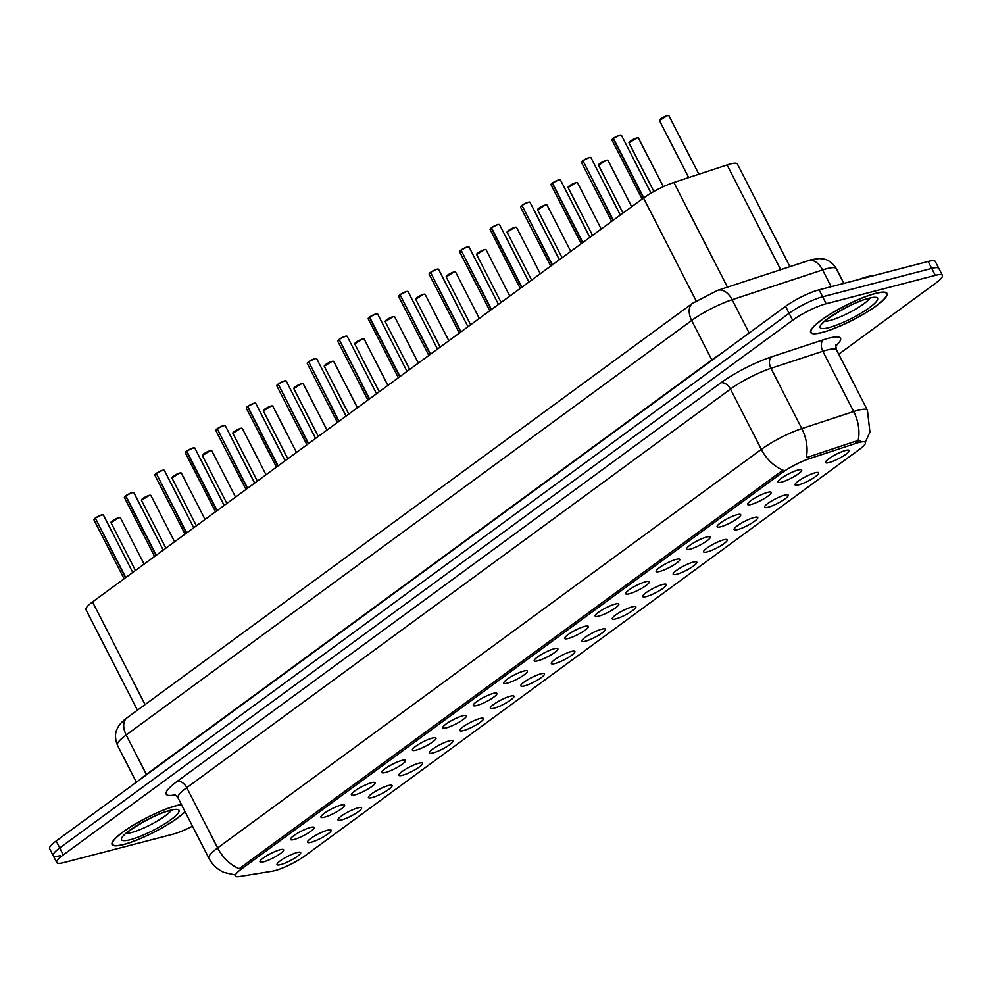 <?xml version="1.0" encoding="UTF-8"?>
<svg xmlns="http://www.w3.org/2000/svg" width="992" height="992" viewBox="0 0 992 992"><rect width="100%" height="100%" fill="white"/><g stroke="black" fill="none" stroke-linecap="round" stroke-linejoin="round"><path stroke-width="1.49" d="M751.13 504.444A13.268 2.505 -27.1 0 1 747.522 504.147A13.268 2.505 -27.1 0 1 754.85 498.021A13.268 2.505 -27.1 0 1 767.622 492.354A13.268 2.505 -27.1 0 1 770.97 492.144A13.268 2.505 -27.1 0 1 765.13 498.034A13.268 2.505 -27.1 0 1 751.13 504.444M720.651 526.789A13.268 2.505 -27.1 0 1 717.042 526.479A13.268 2.505 -27.1 0 1 724.383 520.354A13.268 2.505 -27.1 0 1 737.155 514.687A13.268 2.505 -27.1 0 1 740.503 514.476A13.268 2.505 -27.1 0 1 734.663 520.378A13.268 2.505 -27.1 0 1 720.651 526.789M690.184 549.122A13.268 2.505 -27.1 0 1 686.576 548.824A13.268 2.505 -27.1 0 1 693.904 542.698A13.268 2.505 -27.1 0 1 706.676 537.032A13.268 2.505 -27.1 0 1 710.024 536.821A13.268 2.505 -27.1 0 1 704.184 542.711A13.268 2.505 -27.1 0 1 690.184 549.122M659.705 571.454A13.268 2.505 -27.1 0 1 656.096 571.156A13.268 2.505 -27.1 0 1 663.437 565.031A13.268 2.505 -27.1 0 1 676.209 559.364A13.268 2.505 -27.1 0 1 679.557 559.153A13.268 2.505 -27.1 0 1 673.717 565.043A13.268 2.505 -27.1 0 1 659.705 571.454M629.238 593.799A13.268 2.505 -27.1 0 1 625.63 593.489A13.268 2.505 -27.1 0 1 632.958 587.363A13.268 2.505 -27.1 0 1 645.73 581.696A13.268 2.505 -27.1 0 1 649.078 581.486A13.268 2.505 -27.1 0 1 643.25 587.388A13.268 2.505 -27.1 0 1 629.238 593.799M598.759 616.131A13.268 2.505 -27.1 0 1 595.15 615.834A13.268 2.505 -27.1 0 1 602.491 609.708A13.268 2.505 -27.1 0 1 615.263 604.041A13.268 2.505 -27.1 0 1 618.611 603.83A13.268 2.505 -27.1 0 1 612.771 609.72A13.268 2.505 -27.1 0 1 598.759 616.131M568.292 638.476A13.268 2.505 -27.1 0 1 564.684 638.166A13.268 2.505 -27.1 0 1 572.012 632.04A13.268 2.505 -27.1 0 1 584.784 626.374A13.268 2.505 -27.1 0 1 588.132 626.163A13.268 2.505 -27.1 0 1 582.304 632.065A13.268 2.505 -27.1 0 1 568.292 638.476M537.813 660.808A13.268 2.505 -27.1 0 1 534.204 660.511A13.268 2.505 -27.1 0 1 541.545 654.385A13.268 2.505 -27.1 0 1 554.317 648.718A13.268 2.505 -27.1 0 1 557.665 648.508A13.268 2.505 -27.1 0 1 551.825 654.398A13.268 2.505 -27.1 0 1 537.813 660.808M507.346 683.153A13.268 2.505 -27.1 0 1 503.738 682.843A13.268 2.505 -27.1 0 1 511.066 676.718A13.268 2.505 -27.1 0 1 523.838 671.051A13.268 2.505 -27.1 0 1 527.186 670.84A13.268 2.505 -27.1 0 1 521.358 676.73A13.268 2.505 -27.1 0 1 507.346 683.153M476.867 705.486A13.268 2.505 -27.1 0 1 473.258 705.176A13.268 2.505 -27.1 0 1 480.599 699.05A13.268 2.505 -27.1 0 1 493.371 693.383A13.268 2.505 -27.1 0 1 496.719 693.172A13.268 2.505 -27.1 0 1 490.879 699.075A13.268 2.505 -27.1 0 1 476.867 705.486M446.4 727.818A13.268 2.505 -27.1 0 1 442.792 727.52A13.268 2.505 -27.1 0 1 450.12 721.395A13.268 2.505 -27.1 0 1 462.904 715.728A13.268 2.505 -27.1 0 1 466.24 715.517A13.268 2.505 -27.1 0 1 460.412 721.407A13.268 2.505 -27.1 0 1 446.4 727.818M415.921 750.163A13.268 2.505 -27.1 0 1 412.312 749.853A13.268 2.505 -27.1 0 1 419.653 743.727A13.268 2.505 -27.1 0 1 432.425 738.06A13.268 2.505 -27.1 0 1 435.773 737.85A13.268 2.505 -27.1 0 1 429.933 743.752A13.268 2.505 -27.1 0 1 415.921 750.163M385.454 772.495A13.268 2.505 -27.1 0 1 381.846 772.198A13.268 2.505 -27.1 0 1 389.174 766.072A13.268 2.505 -27.1 0 1 401.958 760.405A13.268 2.505 -27.1 0 1 405.294 760.194A13.268 2.505 -27.1 0 1 399.466 766.084A13.268 2.505 -27.1 0 1 385.454 772.495M354.975 794.84A13.268 2.505 -27.1 0 1 351.366 794.53A13.268 2.505 -27.1 0 1 358.707 788.404A13.268 2.505 -27.1 0 1 371.479 782.738A13.268 2.505 -27.1 0 1 374.827 782.527A13.268 2.505 -27.1 0 1 368.987 788.417A13.268 2.505 -27.1 0 1 354.975 794.84M324.508 817.172A13.268 2.505 -27.1 0 1 320.9 816.862A13.268 2.505 -27.1 0 1 328.228 810.737A13.268 2.505 -27.1 0 1 341.012 805.07A13.268 2.505 -27.1 0 1 344.348 804.859A13.268 2.505 -27.1 0 1 338.52 810.762A13.268 2.505 -27.1 0 1 324.508 817.172M294.029 839.505A13.268 2.505 -27.1 0 1 290.42 839.207A13.268 2.505 -27.1 0 1 297.761 833.082A13.268 2.505 -27.1 0 1 310.533 827.415A13.268 2.505 -27.1 0 1 313.881 827.204A13.268 2.505 -27.1 0 1 308.041 833.094A13.268 2.505 -27.1 0 1 294.029 839.505M263.562 861.85A13.268 2.505 -27.1 0 1 259.954 861.54A13.268 2.505 -27.1 0 1 267.282 855.414A13.268 2.505 -27.1 0 1 280.066 849.747A13.268 2.505 -27.1 0 1 283.402 849.536A13.268 2.505 -27.1 0 1 277.574 855.439A13.268 2.505 -27.1 0 1 263.562 861.85M781.597 482.112A13.268 2.505 -27.1 0 1 777.988 481.802A13.268 2.505 -27.1 0 1 785.329 475.676A13.268 2.505 -27.1 0 1 798.101 470.01A13.268 2.505 -27.1 0 1 801.449 469.799A13.268 2.505 -27.1 0 1 795.609 475.701A13.268 2.505 -27.1 0 1 781.597 482.112M798.634 484.89A13.268 2.505 -27.1 0 1 795.026 484.58A13.268 2.505 -27.1 0 1 802.367 478.454A13.268 2.505 -27.1 0 1 815.139 472.787A13.268 2.505 -27.1 0 1 818.474 472.576A13.268 2.505 -27.1 0 1 812.646 478.479A13.268 2.505 -27.1 0 1 798.634 484.89M768.155 507.222A13.268 2.505 -27.1 0 1 764.547 506.924A13.268 2.505 -27.1 0 1 771.888 500.799A13.268 2.505 -27.1 0 1 784.66 495.132A13.268 2.505 -27.1 0 1 788.008 494.921A13.268 2.505 -27.1 0 1 782.167 500.811A13.268 2.505 -27.1 0 1 768.155 507.222M737.688 529.567A13.268 2.505 -27.1 0 1 734.08 529.257A13.268 2.505 -27.1 0 1 741.421 523.131A13.268 2.505 -27.1 0 1 754.193 517.464A13.268 2.505 -27.1 0 1 757.528 517.254A13.268 2.505 -27.1 0 1 751.7 523.156A13.268 2.505 -27.1 0 1 737.688 529.567M707.209 551.899A13.268 2.505 -27.1 0 1 703.601 551.602A13.268 2.505 -27.1 0 1 710.942 545.476A13.268 2.505 -27.1 0 1 723.714 539.809A13.268 2.505 -27.1 0 1 727.062 539.598A13.268 2.505 -27.1 0 1 721.221 545.488A13.268 2.505 -27.1 0 1 707.209 551.899M676.742 574.244A13.268 2.505 -27.1 0 1 673.134 573.934A13.268 2.505 -27.1 0 1 680.475 567.808A13.268 2.505 -27.1 0 1 693.247 562.142A13.268 2.505 -27.1 0 1 696.582 561.931A13.268 2.505 -27.1 0 1 690.754 567.833A13.268 2.505 -27.1 0 1 676.742 574.244M646.263 596.576A13.268 2.505 -27.1 0 1 642.655 596.266A13.268 2.505 -27.1 0 1 649.996 590.141A13.268 2.505 -27.1 0 1 662.768 584.486A13.268 2.505 -27.1 0 1 666.116 584.263A13.268 2.505 -27.1 0 1 660.275 590.166A13.268 2.505 -27.1 0 1 646.263 596.576M615.796 618.909A13.268 2.505 -27.1 0 1 612.188 618.611A13.268 2.505 -27.1 0 1 619.529 612.486A13.268 2.505 -27.1 0 1 632.301 606.819A13.268 2.505 -27.1 0 1 635.636 606.608A13.268 2.505 -27.1 0 1 629.808 612.498A13.268 2.505 -27.1 0 1 615.796 618.909M585.317 641.254A13.268 2.505 -27.1 0 1 581.709 640.944A13.268 2.505 -27.1 0 1 589.05 634.818A13.268 2.505 -27.1 0 1 601.822 629.151A13.268 2.505 -27.1 0 1 605.17 628.94A13.268 2.505 -27.1 0 1 599.329 634.843A13.268 2.505 -27.1 0 1 585.317 641.254M554.85 663.586A13.268 2.505 -27.1 0 1 551.242 663.288A13.268 2.505 -27.1 0 1 558.583 657.163A13.268 2.505 -27.1 0 1 571.355 651.496A13.268 2.505 -27.1 0 1 574.69 651.285A13.268 2.505 -27.1 0 1 568.862 657.175A13.268 2.505 -27.1 0 1 554.85 663.586M524.371 685.931A13.268 2.505 -27.1 0 1 520.763 685.621A13.268 2.505 -27.1 0 1 528.104 679.495A13.268 2.505 -27.1 0 1 540.876 673.828A13.268 2.505 -27.1 0 1 544.224 673.618A13.268 2.505 -27.1 0 1 538.383 679.52A13.268 2.505 -27.1 0 1 524.371 685.931M493.904 708.263A13.268 2.505 -27.1 0 1 490.296 707.953A13.268 2.505 -27.1 0 1 497.637 701.84A13.268 2.505 -27.1 0 1 510.409 696.173A13.268 2.505 -27.1 0 1 513.744 695.962A13.268 2.505 -27.1 0 1 507.916 701.852A13.268 2.505 -27.1 0 1 493.904 708.263M463.425 730.596A13.268 2.505 -27.1 0 1 459.817 730.298A13.268 2.505 -27.1 0 1 467.158 724.172A13.268 2.505 -27.1 0 1 479.93 718.506A13.268 2.505 -27.1 0 1 483.278 718.295A13.268 2.505 -27.1 0 1 477.437 724.185A13.268 2.505 -27.1 0 1 463.425 730.596M432.958 752.94A13.268 2.505 -27.1 0 1 429.35 752.63A13.268 2.505 -27.1 0 1 436.691 746.505A13.268 2.505 -27.1 0 1 449.463 740.838A13.268 2.505 -27.1 0 1 452.798 740.627A13.268 2.505 -27.1 0 1 446.97 746.53A13.268 2.505 -27.1 0 1 432.958 752.94M402.479 775.273A13.268 2.505 -27.1 0 1 398.871 774.975A13.268 2.505 -27.1 0 1 406.212 768.85A13.268 2.505 -27.1 0 1 418.984 763.183A13.268 2.505 -27.1 0 1 422.332 762.972A13.268 2.505 -27.1 0 1 416.491 768.862A13.268 2.505 -27.1 0 1 402.479 775.273M372.012 797.618A13.268 2.505 -27.1 0 1 368.404 797.308A13.268 2.505 -27.1 0 1 375.745 791.182A13.268 2.505 -27.1 0 1 388.517 785.515A13.268 2.505 -27.1 0 1 391.865 785.304A13.268 2.505 -27.1 0 1 386.024 791.207A13.268 2.505 -27.1 0 1 372.012 797.618M341.533 819.95A13.268 2.505 -27.1 0 1 337.925 819.64A13.268 2.505 -27.1 0 1 345.266 813.527A13.268 2.505 -27.1 0 1 358.038 807.86A13.268 2.505 -27.1 0 1 361.386 807.649A13.268 2.505 -27.1 0 1 355.545 813.539A13.268 2.505 -27.1 0 1 341.533 819.95M311.066 842.282A13.268 2.505 -27.1 0 1 307.458 841.985A13.268 2.505 -27.1 0 1 314.799 835.859A13.268 2.505 -27.1 0 1 327.571 830.192A13.268 2.505 -27.1 0 1 330.919 829.982A13.268 2.505 -27.1 0 1 325.078 835.872A13.268 2.505 -27.1 0 1 311.066 842.282M280.6 864.627A13.268 2.505 -27.1 0 1 276.979 864.317A13.268 2.505 -27.1 0 1 284.32 858.192A13.268 2.505 -27.1 0 1 297.092 852.525A13.268 2.505 -27.1 0 1 300.44 852.314A13.268 2.505 -27.1 0 1 294.599 858.216A13.268 2.505 -27.1 0 1 280.6 864.627M829.101 462.557A13.268 2.505 -27.1 0 1 825.493 462.247A13.268 2.505 -27.1 0 1 832.834 456.122A13.268 2.505 -27.1 0 1 845.606 450.455A13.268 2.505 -27.1 0 1 848.954 450.244A13.268 2.505 -27.1 0 1 843.113 456.134A13.268 2.505 -27.1 0 1 829.101 462.557M137.429 710.198L85.957 609.596A26.524 5.022 -27.1 0 1 92.516 601.946L643.535 198.04A26.524 5.022 -27.1 0 1 673.878 182.466L727.086 164.957A26.524 5.022 -27.1 0 1 730.298 164.002A26.524 5.022 -27.1 0 1 737.403 164.027L789.892 266.6M856.096 443.312A23.87 4.514 -27.1 0 1 858.985 442.444A23.87 4.514 -27.1 0 1 865.384 442.457A23.87 4.514 -27.1 0 1 859.469 449.351L305.015 855.774A23.87 4.514 -27.1 0 1 272.391 871.174L239.407 876.544A23.87 4.514 -27.1 0 1 235.451 875.998A23.87 4.514 -27.1 0 1 241.354 869.116L782.229 472.638A23.87 4.514 -27.1 0 1 809.534 458.626L856.096 443.312L855.129 441.415L860.374 440.584M875.527 293.384A42.879 8.11 152.9 0 0 832.189 312.914A42.879 8.11 152.9 0 0 810.662 332.469A42.879 8.11 152.9 0 0 822.17 332.494A42.879 8.11 152.9 0 0 865.495 312.964A42.879 8.11 152.9 0 0 887.022 293.396A42.879 8.11 152.9 0 0 875.527 293.384M181.412 804.487A42.879 8.11 152.9 0 0 176.948 805.454A42.879 8.11 152.9 0 0 133.622 824.972A42.879 8.11 152.9 0 0 112.096 844.539A42.879 8.11 152.9 0 0 123.603 844.564A42.879 8.11 152.9 0 0 185.12 811.754M838.736 354.206L935.828 283.042A26.524 5.022 152.9 0 0 942.4 275.379L938.841 268.423A26.524 5.022 152.9 0 0 931.724 268.41L822.641 296.769A26.524 5.022 152.9 0 0 789.099 313.298L59.731 847.949A26.524 5.022 152.9 0 0 53.159 855.6A26.524 5.022 152.9 0 0 60.276 855.612M235.662 875.105L223.832 872.365C217.236 869.327 212.251 864.59 208.866 858.142A35.365 6.684 -27.1 0 1 217.62 847.937A30.95 19.691 -126.2 0 0 239.246 868.67L782.973 470.109A30.95 19.691 53.8 0 1 761.348 449.376A35.365 6.684 -27.1 0 1 801.796 428.606A30.95 19.369 71.8 0 1 806.236 457.672L855.129 441.415M942.4 275.379A26.524 5.022 152.9 0 0 935.282 275.367L826.2 303.726A26.524 5.022 152.9 0 0 792.658 320.255L63.29 854.906A26.524 5.022 152.9 0 0 56.718 862.556A26.524 5.022 152.9 0 0 63.835 862.569L172.918 834.21A26.524 5.022 152.9 0 0 192.498 826.162M819.082 289.825A26.524 5.022 152.9 0 0 785.54 306.342L56.172 840.993A26.524 5.022 152.9 0 0 49.6 848.644L53.159 855.6A26.524 5.022 152.9 0 1 59.731 847.949L789.099 313.298A26.524 5.022 152.9 0 1 822.641 296.769L931.724 268.41A26.524 5.022 152.9 0 1 938.841 268.423L935.282 261.466A26.524 5.022 152.9 0 0 928.165 261.454L819.082 289.825L826.2 303.726M613.155 138.496L613.143 138.669A5.307 1.004 152.9 0 0 611.965 140.095L613.465 138.285A5.134 0.967 -27.1 0 1 619.802 135.185L613.44 138.297M613.143 138.669L643.523 198.053M619.839 135.172L621.414 135.259A5.307 1.004 152.9 0 0 619.988 135.259A5.307 1.004 152.9 0 0 613.428 138.458L643.82 197.842M875.031 275.28A44.206 8.358 152.9 0 0 868.037 276.545A44.206 8.358 152.9 0 0 858.75 279.508M822.442 332.295A42.445 8.023 152.9 0 0 865.322 312.964A42.445 8.023 152.9 0 0 886.625 293.607A42.445 8.023 152.9 0 0 875.242 293.582A42.445 8.023 152.9 0 0 832.362 312.914A42.445 8.023 152.9 0 0 811.059 332.27A42.445 8.023 152.9 0 0 822.442 332.295M582.961 160.63L589.36 157.505L590.947 157.604A5.307 1.004 152.9 0 0 589.521 157.604A5.307 1.004 152.9 0 0 582.961 160.803L582.986 160.617A5.134 0.967 -27.1 0 1 589.335 157.53M582.936 160.754L613.056 220.385M582.961 160.803L613.341 220.174M558.893 179.85L560.468 179.936A5.307 1.004 152.9 0 0 559.042 179.936A5.307 1.004 152.9 0 0 552.482 183.136L552.519 182.95A5.134 0.967 -27.1 0 1 558.856 179.862L552.494 182.962M552.197 183.346A5.307 1.004 152.9 0 0 551.019 184.772L552.209 183.173L582.577 242.718M552.482 183.136L582.874 242.507M522.015 205.307L528.414 202.182L530.001 202.281A5.307 1.004 152.9 0 0 528.575 202.269A5.307 1.004 152.9 0 0 522.015 205.468L522.04 205.294A5.134 0.967 -27.1 0 1 528.389 202.194M521.99 205.431L552.11 265.062M522.015 205.468L552.395 264.852M181.486 804.636A42.445 8.023 152.9 0 0 176.675 805.653A42.445 8.023 152.9 0 0 133.796 824.972A42.445 8.023 152.9 0 0 112.493 844.341A42.445 8.023 152.9 0 0 123.876 844.353A42.445 8.023 152.9 0 0 185.045 811.605M491.263 227.85L491.251 228.024A5.307 1.004 152.9 0 0 490.073 229.45L491.573 227.627A5.134 0.967 -27.1 0 1 497.91 224.539M491.251 228.024L521.631 287.395M491.548 227.639L497.947 224.527L499.522 224.614A5.307 1.004 152.9 0 0 498.096 224.614A5.307 1.004 152.9 0 0 491.536 227.813L521.928 287.184M461.069 249.984L467.468 246.859L469.055 246.946A5.307 1.004 152.9 0 0 467.629 246.946A5.307 1.004 152.9 0 0 461.069 250.145L461.094 249.972A5.134 0.967 -27.1 0 1 467.443 246.872M461.044 250.108L491.164 309.74M461.069 250.145L491.449 309.529M437.001 269.192L438.576 269.291A5.307 1.004 152.9 0 0 437.15 269.291A5.307 1.004 152.9 0 0 430.59 272.49L430.627 272.304A5.134 0.967 -27.1 0 1 436.964 269.216L430.602 272.316M430.578 272.44L460.685 332.072M430.59 272.49L460.982 331.861M400.123 294.649L406.522 291.536L408.109 291.623A5.307 1.004 152.9 0 0 406.683 291.623A5.307 1.004 152.9 0 0 400.123 294.822L400.148 294.636A5.134 0.967 -27.1 0 1 406.497 291.549M400.098 294.785L430.218 354.404M400.123 294.822L430.503 354.194M369.371 317.192L369.359 317.366A5.307 1.004 152.9 0 0 368.181 318.792L369.681 316.981A5.134 0.967 -27.1 0 1 376.018 313.894M369.359 317.366L399.739 376.749M369.656 316.994L376.055 313.869L377.63 313.968A5.307 1.004 152.9 0 0 376.204 313.956A5.307 1.004 152.9 0 0 369.644 317.155L400.036 376.538M339.177 339.326L345.576 336.214L347.163 336.3A5.307 1.004 152.9 0 0 345.737 336.3A5.307 1.004 152.9 0 0 339.177 339.5L339.202 339.314A5.134 0.967 -27.1 0 1 345.551 336.226M339.152 339.462L369.272 399.082M339.177 339.5L369.557 398.871M315.109 358.546L316.684 358.633A5.307 1.004 152.9 0 0 315.258 358.633A5.307 1.004 152.9 0 0 308.698 361.832L308.735 361.658A5.134 0.967 -27.1 0 1 315.072 358.558L308.71 361.671M308.686 361.795L338.793 421.426M308.698 361.832L339.09 421.216M278.231 384.003L284.63 380.878L286.217 380.978A5.307 1.004 152.9 0 0 284.791 380.978A5.307 1.004 152.9 0 0 278.231 384.177L278.256 383.991A5.134 0.967 -27.1 0 1 284.605 380.903M278.206 384.127L308.326 443.759M278.231 384.177L308.611 443.548M254.163 403.223L255.738 403.31A5.307 1.004 152.9 0 0 254.312 403.31A5.307 1.004 152.9 0 0 247.752 406.509L247.789 406.336A5.134 0.967 -27.1 0 1 254.126 403.236L247.764 406.336M247.467 406.72A5.307 1.004 152.9 0 0 246.289 408.146L247.479 406.546L277.847 466.104M247.752 406.509L278.144 465.893M217.285 428.68L223.684 425.556L225.271 425.655A5.307 1.004 152.9 0 0 223.845 425.655A5.307 1.004 152.9 0 0 217.285 428.842L217.31 428.668A5.134 0.967 -27.1 0 1 223.659 425.58M217.26 428.804L247.38 488.436M217.285 428.842L247.665 488.225M186.533 451.224L186.521 451.397A5.307 1.004 152.9 0 0 185.343 452.823L186.843 451A5.134 0.967 -27.1 0 1 193.18 447.913L186.818 451.013M186.521 451.397L216.901 510.768M193.217 447.9L194.792 447.987A5.307 1.004 152.9 0 0 193.366 447.987A5.307 1.004 152.9 0 0 186.806 451.186L217.198 510.558M156.339 473.358L162.738 470.233L164.325 470.332A5.307 1.004 152.9 0 0 162.899 470.32A5.307 1.004 152.9 0 0 156.339 473.519L156.364 473.345A5.134 0.967 -27.1 0 1 162.713 470.245M156.314 473.482L186.434 533.113M156.339 473.519L186.719 532.902M132.271 492.565L133.846 492.664A5.307 1.004 152.9 0 0 132.42 492.664A5.307 1.004 152.9 0 0 125.86 495.864L125.897 495.678A5.134 0.967 -27.1 0 1 132.234 492.59L125.872 495.69M125.575 496.074A5.307 1.004 152.9 0 0 124.397 497.5L125.587 495.901L155.955 555.446M125.86 495.864L156.252 555.235M95.393 518.022L101.792 514.91L103.379 514.997A5.307 1.004 152.9 0 0 101.953 514.997A5.307 1.004 152.9 0 0 95.393 518.196L95.418 518.022A5.134 0.967 -27.1 0 1 101.767 514.922M95.368 518.159L125.488 577.79M95.393 518.196L125.773 577.58M780.654 269.638L727.086 164.957M782.229 472.638L781.448 471.113M809.534 458.626L808.567 456.729M241.354 869.116L240.572 867.578M727.446 287.147L673.878 182.466M696.136 300.824L643.535 198.04M145.055 704.605L92.516 601.946M175.15 794.89L173.526 795.15A44.206 8.358 -27.1 0 1 177.134 781.398L720.862 382.838A44.206 8.358 -27.1 0 1 771.416 356.884A8.841 5.53 -108.2 0 0 770.945 368.317L801.796 428.606L853.666 411.544A35.365 6.684 -27.1 0 1 857.956 410.266A35.365 6.684 -27.1 0 1 867.43 410.291L836.578 350.002A35.365 6.684 152.9 0 0 827.105 349.99A35.365 6.684 152.9 0 0 822.827 351.255L770.945 368.317A35.365 6.684 152.9 0 0 730.496 389.087L186.769 787.648A35.365 6.684 152.9 0 0 178.014 797.853C175.596 795.051 174.158 793.885 173.687 794.369M858.08 440.758A30.95 19.369 71.8 0 0 853.666 411.544L822.827 351.255A8.841 5.53 -108.2 0 1 823.298 339.81A44.206 8.358 -27.1 0 1 835.859 345.886M177.134 781.398A8.841 5.63 53.8 0 1 186.769 787.648L217.62 847.937L761.348 449.376L730.496 389.087A8.841 5.63 53.8 0 0 720.862 382.838M771.416 356.884L823.298 339.81M935.282 275.367L928.165 261.454M792.658 320.255L785.54 306.342M63.29 854.906L56.172 840.993M174.53 794.604A8.841 7.49 -99.2 0 0 173.526 795.15M808.182 260.586A17.682 11.073 71.8 0 1 822.579 269.948L732.121 299.708A35.365 6.684 152.9 0 0 691.672 320.478L126.195 734.985A35.365 6.684 152.9 0 0 117.44 745.19C113.299 734.7 117.23 728.996 116.845 729.616C118.383 725.536 121.805 721.581 127.1 717.762L692.577 303.254L717.724 290.334L811.406 259.631L819.268 258.54L824.129 259.135C823.434 259.073 830.304 259.272 836.343 268.696A35.365 6.684 152.9 0 0 826.857 268.683A35.365 6.684 152.9 0 0 822.579 269.948L831.135 286.688M717.724 290.334A17.682 11.073 71.8 0 1 732.121 299.708L749.158 333.014M692.577 303.254A17.682 11.259 53.8 0 0 691.672 320.478L711.847 359.898A35.365 6.684 -27.1 0 1 719.324 354.888M127.1 717.762A17.682 11.259 53.8 0 0 126.195 734.985L146.37 774.405L711.847 359.898A4.427 2.815 -126.2 0 1 712.008 360.245M140.889 778.894A35.365 6.684 -27.1 0 1 146.37 774.405A4.427 2.815 -126.2 0 1 146.531 774.752M667.343 115.618L668.918 115.704A5.307 1.004 152.9 0 0 667.504 115.704A5.307 1.004 152.9 0 0 662.135 118.122A5.307 1.004 152.9 0 0 659.482 120.54L667.343 115.618A5.134 0.967 -27.1 0 1 668.608 115.556M659.531 120.193A5.134 0.967 -27.1 0 1 662.346 117.837A5.134 0.967 -27.1 0 1 667.306 115.63M619.876 135.172A5.134 0.967 -27.1 0 1 621.104 135.11M612.027 139.76A5.134 0.967 -27.1 0 1 613.13 138.52M824.662 321.383A26.945 5.096 152.9 0 0 829.709 320.59A26.945 5.096 152.9 0 0 869.848 298.27M828.779 327.645A32.252 6.101 152.9 0 0 869.575 307.545A32.252 6.101 152.9 0 0 868.905 298.232A32.252 6.101 152.9 0 0 828.122 318.32A32.252 6.101 152.9 0 0 828.779 327.645M637.025 138.037A5.307 1.004 152.9 0 0 631.668 140.455A5.307 1.004 152.9 0 0 629.002 142.873L636.876 137.95L638.451 138.049A5.307 1.004 152.9 0 0 637.025 138.037M629.064 142.538A5.134 0.967 -27.1 0 1 631.879 140.17A5.134 0.967 -27.1 0 1 636.839 137.962M636.914 137.95A5.134 0.967 -27.1 0 1 638.141 137.888M606.397 160.282L607.972 160.382A5.307 1.004 152.9 0 0 606.558 160.382A5.307 1.004 152.9 0 0 601.189 162.8A5.307 1.004 152.9 0 0 598.536 165.218L606.397 160.282A5.134 0.967 -27.1 0 1 607.662 160.233M598.585 164.87A5.134 0.967 -27.1 0 1 601.4 162.502A5.134 0.967 -27.1 0 1 606.36 160.307M576.079 182.714A5.307 1.004 152.9 0 0 570.722 185.132A5.307 1.004 152.9 0 0 568.056 187.55L575.93 182.627L577.505 182.714A5.307 1.004 152.9 0 0 576.079 182.714M568.118 187.215A5.134 0.967 -27.1 0 1 570.933 184.847A5.134 0.967 -27.1 0 1 575.893 182.64M575.968 182.627A5.134 0.967 -27.1 0 1 577.195 182.565M545.451 204.96L547.026 205.059A5.307 1.004 152.9 0 0 545.612 205.059A5.307 1.004 152.9 0 0 540.243 207.464A5.307 1.004 152.9 0 0 537.59 209.895L545.451 204.96A5.134 0.967 -27.1 0 1 546.716 204.898M537.639 209.548A5.134 0.967 -27.1 0 1 540.454 207.179A5.134 0.967 -27.1 0 1 545.414 204.984M589.409 157.505A5.134 0.967 -27.1 0 1 590.637 157.455M582.664 161.014A5.307 1.004 152.9 0 0 581.498 162.44L611.667 221.402M581.548 162.093A5.134 0.967 -27.1 0 1 582.664 160.853L581.498 162.44M558.93 179.85A5.134 0.967 -27.1 0 1 560.158 179.788M551.081 184.438A5.134 0.967 -27.1 0 1 552.184 183.198M528.463 202.182A5.134 0.967 -27.1 0 1 529.691 202.12M521.718 205.679A5.307 1.004 152.9 0 0 520.552 207.105L550.721 266.079M520.602 206.77A5.134 0.967 -27.1 0 1 521.718 205.53L520.552 207.105M126.096 833.454A26.945 5.096 152.9 0 0 131.142 832.66A26.945 5.096 152.9 0 0 171.269 810.34M130.212 839.716A32.252 6.101 152.9 0 0 171.008 819.615A32.252 6.101 152.9 0 0 170.339 810.29A32.252 6.101 152.9 0 0 129.555 830.391A32.252 6.101 152.9 0 0 130.212 839.716M515.133 227.391A5.307 1.004 152.9 0 0 509.776 229.809A5.307 1.004 152.9 0 0 507.11 232.227L514.984 227.304L516.559 227.391A5.307 1.004 152.9 0 0 515.133 227.391M507.172 231.892A5.134 0.967 -27.1 0 1 509.987 229.524A5.134 0.967 -27.1 0 1 514.947 227.317M515.022 227.292A5.134 0.967 -27.1 0 1 516.249 227.242M484.505 249.637L486.08 249.736A5.307 1.004 152.9 0 0 484.666 249.724A5.307 1.004 152.9 0 0 479.297 252.142A5.307 1.004 152.9 0 0 476.644 254.56L484.505 249.637A5.134 0.967 -27.1 0 1 485.77 249.575M476.693 254.225A5.134 0.967 -27.1 0 1 479.508 251.856A5.134 0.967 -27.1 0 1 484.468 249.649M454.187 272.068A5.307 1.004 152.9 0 0 448.83 274.486A5.307 1.004 152.9 0 0 446.164 276.904L454.038 271.969L455.613 272.068A5.307 1.004 152.9 0 0 454.187 272.068M446.226 276.557A5.134 0.967 -27.1 0 1 449.041 274.189A5.134 0.967 -27.1 0 1 454.001 271.994M454.076 271.969A5.134 0.967 -27.1 0 1 455.303 271.92M497.984 224.514A5.134 0.967 -27.1 0 1 499.212 224.465M490.135 229.102A5.134 0.967 -27.1 0 1 491.238 227.875M467.517 246.859A5.134 0.967 -27.1 0 1 468.745 246.797M460.772 250.356A5.307 1.004 152.9 0 0 459.606 251.782L489.775 310.744M459.656 251.447A5.134 0.967 -27.1 0 1 460.772 250.207M437.038 269.192A5.134 0.967 -27.1 0 1 438.266 269.142M430.305 272.701A5.307 1.004 152.9 0 0 429.127 274.127L459.308 333.089M429.189 273.78A5.134 0.967 -27.1 0 1 430.292 272.54M423.559 294.314L425.134 294.401A5.307 1.004 152.9 0 0 423.72 294.401A5.307 1.004 152.9 0 0 418.351 296.819A5.307 1.004 152.9 0 0 415.698 299.237L423.559 294.314A5.134 0.967 -27.1 0 1 424.824 294.252M415.747 298.902A5.134 0.967 -27.1 0 1 418.562 296.534A5.134 0.967 -27.1 0 1 423.522 294.326M393.241 316.746A5.307 1.004 152.9 0 0 387.884 319.151A5.307 1.004 152.9 0 0 385.218 321.582L393.092 316.646L394.667 316.746A5.307 1.004 152.9 0 0 393.241 316.746M385.28 321.234A5.134 0.967 -27.1 0 1 388.095 318.866A5.134 0.967 -27.1 0 1 393.055 316.671M393.13 316.646A5.134 0.967 -27.1 0 1 394.357 316.584M362.613 338.991L364.188 339.078A5.307 1.004 152.9 0 0 362.774 339.078A5.307 1.004 152.9 0 0 357.405 341.496A5.307 1.004 152.9 0 0 354.752 343.914L362.613 338.991A5.134 0.967 -27.1 0 1 363.878 338.929M354.801 343.579A5.134 0.967 -27.1 0 1 357.616 341.211A5.134 0.967 -27.1 0 1 362.576 339.004M332.295 361.41A5.307 1.004 152.9 0 0 326.938 363.828A5.307 1.004 152.9 0 0 324.272 366.246L332.146 361.324L333.721 361.423A5.307 1.004 152.9 0 0 332.295 361.41M324.334 365.912A5.134 0.967 -27.1 0 1 327.149 363.543A5.134 0.967 -27.1 0 1 332.109 361.336M332.184 361.324A5.134 0.967 -27.1 0 1 333.411 361.262M301.667 383.668L303.242 383.755A5.307 1.004 152.9 0 0 301.828 383.755A5.307 1.004 152.9 0 0 296.459 386.173A5.307 1.004 152.9 0 0 293.806 388.591L301.667 383.668A5.134 0.967 -27.1 0 1 302.932 383.606M293.855 388.244A5.134 0.967 -27.1 0 1 296.682 385.876A5.134 0.967 -27.1 0 1 301.63 383.681M406.571 291.536A5.134 0.967 -27.1 0 1 407.799 291.474M399.826 295.033A5.307 1.004 152.9 0 0 398.66 296.459L428.829 355.421M398.71 296.124A5.134 0.967 -27.1 0 1 399.826 294.884L398.66 296.459M376.092 313.869A5.134 0.967 -27.1 0 1 377.32 313.807M368.243 318.457A5.134 0.967 -27.1 0 1 369.346 317.217M345.625 336.201A5.134 0.967 -27.1 0 1 346.853 336.152M338.88 339.71A5.307 1.004 152.9 0 0 337.714 341.136L367.883 400.098M337.764 340.789A5.134 0.967 -27.1 0 1 338.88 339.562M315.146 358.546A5.134 0.967 -27.1 0 1 316.374 358.484M308.413 362.043A5.307 1.004 152.9 0 0 307.235 363.469L337.416 422.443M307.297 363.134A5.134 0.967 -27.1 0 1 308.4 361.894M284.679 380.878A5.134 0.967 -27.1 0 1 285.907 380.829M277.934 384.388A5.307 1.004 152.9 0 0 276.768 385.814L306.937 444.776M276.818 385.466A5.134 0.967 -27.1 0 1 277.934 384.239L276.768 385.814M271.349 406.088A5.307 1.004 152.9 0 0 265.992 408.506A5.307 1.004 152.9 0 0 263.326 410.924L271.2 406.001L272.775 406.088A5.307 1.004 152.9 0 0 271.349 406.088M263.388 410.589A5.134 0.967 -27.1 0 1 266.203 408.22A5.134 0.967 -27.1 0 1 271.163 406.013M271.238 406.001A5.134 0.967 -27.1 0 1 272.465 405.939M240.721 428.333L242.296 428.432A5.307 1.004 152.9 0 0 240.882 428.432A5.307 1.004 152.9 0 0 235.513 430.838A5.307 1.004 152.9 0 0 232.86 433.268L240.721 428.333A5.134 0.967 -27.1 0 1 241.986 428.284M232.909 432.921A5.134 0.967 -27.1 0 1 235.736 430.553A5.134 0.967 -27.1 0 1 240.684 428.358M210.403 450.765A5.307 1.004 152.9 0 0 205.046 453.183A5.307 1.004 152.9 0 0 202.38 455.601L210.254 450.678L211.829 450.765A5.307 1.004 152.9 0 0 210.403 450.765M202.442 455.266A5.134 0.967 -27.1 0 1 205.257 452.898A5.134 0.967 -27.1 0 1 210.217 450.69M210.292 450.678A5.134 0.967 -27.1 0 1 211.519 450.616M179.775 473.01L181.35 473.11A5.307 1.004 152.9 0 0 179.936 473.097A5.307 1.004 152.9 0 0 174.567 475.515A5.307 1.004 152.9 0 0 171.914 477.933L179.775 473.01A5.134 0.967 -27.1 0 1 181.04 472.948M171.963 477.598A5.134 0.967 -27.1 0 1 174.79 475.23A5.134 0.967 -27.1 0 1 179.738 473.023M149.457 495.442A5.307 1.004 152.9 0 0 144.1 497.86A5.307 1.004 152.9 0 0 141.434 500.278L149.308 495.355L150.883 495.442A5.307 1.004 152.9 0 0 149.457 495.442M141.496 499.931A5.134 0.967 -27.1 0 1 144.311 497.562A5.134 0.967 -27.1 0 1 149.271 495.368M149.346 495.343A5.134 0.967 -27.1 0 1 150.573 495.293M118.829 517.688L120.404 517.774A5.307 1.004 152.9 0 0 118.99 517.774A5.307 1.004 152.9 0 0 113.621 520.192A5.307 1.004 152.9 0 0 110.968 522.61L118.829 517.688A5.134 0.967 -27.1 0 1 120.094 517.626M111.017 522.276A5.134 0.967 -27.1 0 1 113.844 519.907A5.134 0.967 -27.1 0 1 118.792 517.7M254.2 403.223A5.134 0.967 -27.1 0 1 255.428 403.161M246.351 407.811A5.134 0.967 -27.1 0 1 247.454 406.571M223.733 425.556A5.134 0.967 -27.1 0 1 224.961 425.494M216.988 429.065A5.307 1.004 152.9 0 0 215.822 430.478L245.991 489.453M215.884 430.144A5.134 0.967 -27.1 0 1 216.988 428.904M193.254 447.888A5.134 0.967 -27.1 0 1 194.482 447.838M185.405 452.476A5.134 0.967 -27.1 0 1 186.508 451.248M162.787 470.233A5.134 0.967 -27.1 0 1 164.015 470.171M156.054 473.73A5.307 1.004 152.9 0 0 154.876 475.156L185.045 534.13M154.938 474.821A5.134 0.967 -27.1 0 1 156.042 473.581L154.876 475.156M132.308 492.565A5.134 0.967 -27.1 0 1 133.536 492.516M124.459 497.153A5.134 0.967 -27.1 0 1 125.562 495.926M101.841 514.91A5.134 0.967 -27.1 0 1 103.069 514.848M95.108 518.407A5.307 1.004 152.9 0 0 93.93 519.833L124.099 578.795M93.992 519.498A5.134 0.967 -27.1 0 1 95.096 518.258L93.93 519.833M865.297 442.283L869.91 432.09L867.43 410.291M56.718 862.556L53.159 855.6M208.866 858.142L178.014 797.853M836.281 344.447C835.624 344.559 835.723 346.406 836.578 350.002M836.343 268.696L843.857 283.377M117.44 745.19L136.375 782.204M659.482 120.54L688.671 177.593M668.918 115.704L698.876 174.245M621.414 135.259L651.037 193.142M611.965 140.095L642.146 199.057M822.926 322.623L822.715 323.553C818.251 324.235 852.45 301.37 867.876 298.728L871.856 297.575M886.092 292.566L886.625 293.607M810.538 331.241L811.059 332.27M629.002 142.873L653.889 191.506M638.451 138.049L663.338 186.694M598.536 165.218L623.026 213.082M607.972 160.382L631.693 206.72M568.056 187.55L592.546 235.414M577.505 182.714L601.214 229.065M537.59 209.895L562.08 257.759M547.026 205.059L570.747 251.398M590.947 157.604L620.335 215.041M560.468 179.936L589.868 237.386M551.019 184.772L581.2 243.734M530.001 202.281L559.389 259.718M124.36 834.681L124.149 835.624C119.685 836.306 153.884 813.44 169.31 810.799L173.29 809.646M111.96 843.299L112.493 844.341M507.11 232.227L531.6 280.091M516.559 227.391L540.268 273.742M476.644 254.56L501.134 302.424M486.08 249.736L509.801 296.075M446.164 276.904L470.654 324.768M455.613 272.068L479.322 318.407M499.522 224.614L528.922 282.063M490.073 229.45L520.254 288.412M469.055 246.946L498.443 304.395M459.606 251.782L460.784 250.182M438.576 269.291L467.976 326.74M429.127 274.127L430.317 272.527M415.698 299.237L440.188 347.101M425.134 294.401L448.855 340.752M385.218 321.582L409.708 369.446M394.667 316.746L418.376 363.084M354.752 343.914L379.242 391.778M364.188 339.078L387.909 385.429M324.272 366.246L348.762 414.11M333.721 361.423L357.43 407.762M293.806 388.591L318.296 436.455M303.242 383.755L326.963 430.094M408.109 291.623L437.497 349.072M377.63 313.968L407.03 371.405M368.181 318.792L398.362 377.766M347.163 336.3L376.551 393.75M337.714 341.136L338.892 339.537M316.684 358.633L346.084 416.082M307.235 363.469L308.425 361.869M286.217 380.978L315.605 438.427M263.326 410.924L287.816 458.788M272.775 406.088L296.484 452.439M232.86 433.268L257.35 481.132M242.296 428.432L266.017 474.771M202.38 455.601L226.87 503.465M211.829 450.765L235.538 497.116M171.914 477.933L196.404 525.797M181.35 473.11L205.071 519.448M141.434 500.278L165.924 548.142M150.883 495.442L174.592 541.781M110.968 522.61L135.458 570.474M120.404 517.774L144.125 564.126M255.738 403.31L285.138 460.759M246.289 408.146L276.47 467.108M225.271 425.655L254.659 483.092M215.822 430.478L217 428.879M194.792 447.987L224.192 505.436M185.343 452.823L215.524 511.785M164.325 470.332L193.713 527.769M133.846 492.664L163.246 550.114M124.397 497.5L154.578 556.462M103.379 514.997L132.767 572.446"/></g></svg>
